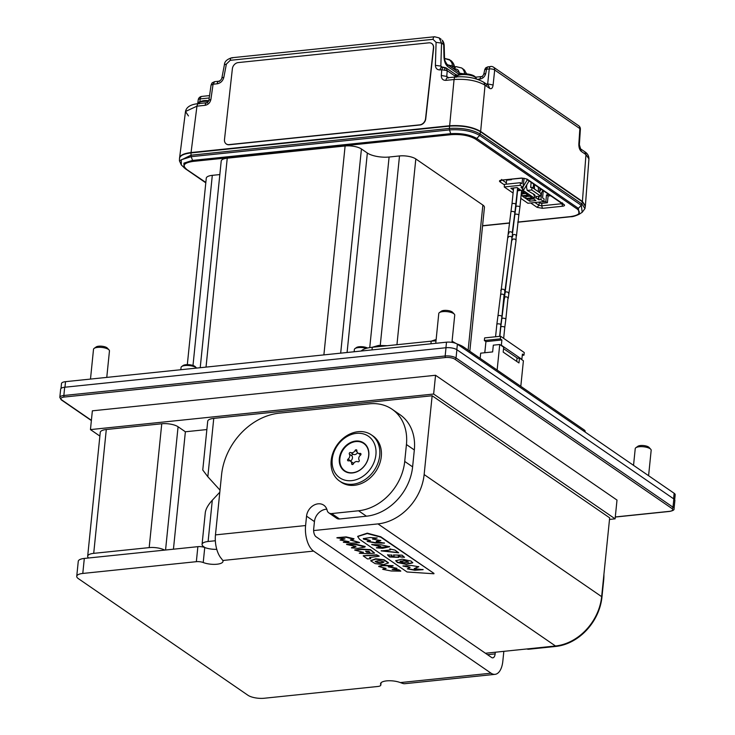 <?xml version="1.0" encoding="UTF-8"?>
<svg xmlns="http://www.w3.org/2000/svg" width="735" height="735" viewBox="0 0 735 735"><rect width="100%" height="100%" fill="white"/><g stroke="black" fill="none" stroke-linecap="round" stroke-linejoin="round"><path stroke-width="1.1" d="M340.682 353.158L361.427 148.966A12.017 4.052 -174.2 0 0 345.11 145.98L227.244 158.19A12.017 4.052 -174.2 0 0 221.207 161.048L200.214 367.711M192.993 365.479L212.305 175.343A12.017 4.052 -174.2 0 0 206.269 178.201L187.324 364.633M361.427 148.966L367.344 153.036A16.023 5.402 -174.2 0 0 389.1 157.024L399.5 155.949A12.017 4.052 -174.2 0 1 415.817 158.944L482.877 205.065A12.017 4.052 -174.2 0 1 484.438 207.362L469.821 351.266M212.305 175.343L219.829 174.572M530.707 202.97L537.046 207.325L538.966 205.304L541.686 205.8L542.485 208.327L562.551 206.241C564.535 205.947 565.031 205.377 564.039 204.532L563.102 204.312M501.904 179.818L499.984 181.839L504.458 184.908M561.77 203.393L562.551 206.241M526.039 178.816L521.547 178.045L526.039 178.816L563.093 204.302M499.984 181.839C499.001 180.994 499.497 180.424 501.481 180.121L521.942 178.164M511.514 179.303L509.438 179.524M507.132 180.13L506.58 179.753M547.4 202.75L548.08 195.997L546.5 194.904L545.82 201.666L547.4 202.75L540.978 203.411L539.077 202.097M541.502 201.849L545.82 201.666M549.045 194.646L546.5 194.904M548.08 195.997L550.625 195.73M517.789 222.062L570.479 216.604C579.263 215.263 581.477 212.718 577.122 208.97L578.371 208.336L579.061 214.326L582.203 212.277L581.312 205.35L479.67 135.442L480.589 131.795L582.396 201.822L585.336 206.37L584.931 208.611L582.001 204.045L480.313 134.11C472.32 129.562 462.003 127.669 449.361 128.432L449.636 126.117L190.971 152.926C183.695 153.79 179.864 155.664 179.496 158.53L179.441 160.846L181.334 164.971L181.269 159.761L191.137 156.684L449.498 129.911L450.702 133.669C461.323 133.053 470.014 134.643 476.767 138.446L479.67 135.442C471.888 130.977 461.828 129.13 449.498 129.911L449.361 128.432L190.916 155.214L179.441 160.846M480.589 131.795C472.596 127.238 462.278 125.345 449.636 126.117M188.445 115.946L185.496 111.499L196.962 106.162L191.045 152.549L449.645 125.749C462.297 124.978 472.633 126.87 480.644 131.436L582.414 201.436L585.372 205.818M191.045 152.549C184.016 153.376 180.194 155.168 179.579 157.906L179.57 157.988M582.414 201.436L585.97 154.616L588.937 158.879L585.382 205.726M443.986 57.091C444.28 61.51 445.539 64.671 447.78 66.582L446.558 63.973C445.566 63.045 444.877 60.941 444.51 57.679L443.986 57.091L443.683 44.569L444.197 45.147C443.949 42.979 443.288 41.325 442.231 40.204L443.683 44.569L441.542 43.099L439.135 37.88L435.368 36.98C434.164 36.383 433.384 37.163 433.016 39.313L436.094 42.364L441.542 43.099L440.844 66.086L435.396 65.351C435.607 68.373 437.141 69.898 440.008 69.917C440.366 67.767 441.147 66.986 442.351 67.592L441.56 67.354L443.324 67.17L446.007 67.859L454.983 74.033L456.27 76.899M488.15 66.729L485.899 67.73L484.769 69.687L486.607 69.228L487.47 67.069L490.796 66.453A4.006 1.975 84.1 0 0 489.253 68.952L487.672 83.946L493.102 85.003L494.683 70.018L579.86 128.597A4.006 1.268 3.8 0 1 580.384 129.286A4.006 4.006 0 0 0 578.656 125.722A4.006 3.216 124.5 0 1 579.86 128.597L578.84 143.968L579.364 144.666L580.384 129.286M485.899 67.73L487.47 67.069M477.474 79.316L479.964 79.058C482.941 78.489 484.879 76.615 485.752 73.454L483.786 74.143L484.769 69.687M226.38 64.092L223.872 77.212L221.897 77.882L224.405 64.763L226.38 64.092L230.211 60.325C230.57 58.175 231.35 57.394 232.554 58.001M226.261 143.959A6.009 4.787 -54.1 0 0 226.362 144.032A6.009 4.787 -54.1 0 0 229.256 144.758L419.915 124.996A6.009 4.787 -54.1 0 0 425.74 118.868L433.632 48.023A6.009 4.787 -54.1 0 0 431.959 43.696A6.009 4.787 -54.1 0 0 431.858 43.622M454.506 67.703C454.763 66.876 454 62.98 450.757 60.445L453.412 63.917L454.552 69.467M464.584 73.785L464.171 71.323L462.784 68.915L461.718 67.987L457.041 66.894C455.911 66.315 455.14 67.014 454.726 68.971C457.639 68.925 459.118 70.404 459.154 73.408M460.11 73.289L463.509 73.794M454.45 66.848L456.251 66.655L461.718 67.987L464.52 70.11L466.422 73.877M179.579 157.906L185.496 111.499C186.405 106.988 190.742 104.361 198.514 103.598L206.654 102.753C207.711 102.477 208.464 101.641 208.905 100.236L211.074 85.076L213.076 84.222L214.629 81.658L212.268 82.752M199.304 103.837C198.11 103.258 197.329 104.03 196.962 106.162L205.102 105.316C208.216 104.692 210.146 102.716 210.899 99.381L208.905 100.236M211.211 84.801L212.176 82.844L213.931 82.017M221.897 77.882L221.897 77.882C221.465 79.564 220.408 80.685 218.718 81.236L214.629 81.658M449.645 125.749L454.055 79.527C466.725 78.7 477.052 80.593 485.054 85.205L480.644 131.436M456.398 77.193C455.204 76.615 454.423 77.386 454.055 79.527L445.906 80.363C442.874 80.391 441.34 78.764 441.312 75.503L446.761 76.44L448.57 77.689M444.804 69.807L444.804 67.951L442.626 67.528L441.772 69.733L447.211 70.67L446.007 67.859M442.626 67.528L444.115 67.409M444.804 67.951L446.421 68.208M441.395 67.354L440.844 66.086L442.543 67.252M447.9 64.891L452.365 66.003L451.97 62.925L449.517 59.59L444.831 58.497M232.379 68.713L224.487 139.558A6.009 4.787 -54.1 0 0 226.159 143.885A6.009 4.787 -54.1 0 0 229.063 144.611L419.722 124.858A6.009 4.787 -54.1 0 0 425.547 118.721L433.439 47.885A6.009 4.787 -54.1 0 0 431.757 43.549A6.009 4.787 -54.1 0 0 428.863 42.832L238.204 62.585A6.009 4.787 125.9 0 0 232.379 68.713M673.839 498.955A8.011 2.701 5.8 0 1 674.886 500.48L674.041 508.739A8.011 2.701 -174.2 0 0 673.003 507.205L456.04 357.982A8.011 2.701 -174.2 0 0 445.162 355.988L63.844 395.503A8.011 2.701 -174.2 0 0 59.82 397.405L60.656 389.146A8.011 2.701 5.8 0 1 64.68 387.244L446.007 347.728A8.011 2.701 5.8 0 1 456.885 349.731L673.839 498.955L673.003 507.205A1.204 0.965 124.5 0 1 671.854 508.445L454.892 359.213A1.204 0.965 -55.5 0 0 456.04 357.982L456.885 349.731M609.499 519.424L615.103 518.837L617.005 500.076L435.552 375.273L92.362 410.828L90.451 429.598L99.877 436.075M435.754 343.3L438.777 313.523A8.011 2.701 5.8 0 1 439.411 312.614A8.011 2.701 5.8 0 1 442.746 311.631A8.011 2.701 5.8 0 1 442.81 311.622A8.011 2.701 5.8 0 1 454.294 314.13A8.011 2.701 5.8 0 1 454.726 315.14L451.961 342.372M439.411 312.614L441.432 311.171A6.009 2.03 5.8 0 1 443.986 310.427A6.009 2.03 5.8 0 1 452.595 312.301L454.294 314.13M633.533 465.347L635.233 448.644A8.011 2.701 5.8 0 1 635.858 447.734A8.011 2.701 5.8 0 1 639.193 446.742A8.011 2.701 5.8 0 1 639.257 446.742A8.011 2.701 5.8 0 1 650.741 449.25A8.011 2.701 5.8 0 1 651.173 450.261L648.592 475.701M635.858 447.734L637.879 446.283A6.009 2.03 5.8 0 1 640.433 445.539A6.009 2.03 5.8 0 1 649.051 447.422L650.741 449.25M90.488 379.076L93.51 349.3A8.011 2.701 5.8 0 1 94.135 348.39A8.011 2.701 5.8 0 1 97.479 347.407A8.011 2.701 5.8 0 1 97.544 347.398A8.011 2.701 5.8 0 1 109.028 349.906A8.011 2.701 5.8 0 1 109.46 350.926L106.768 377.395M94.135 348.39L96.166 346.948A6.009 2.03 5.8 0 1 98.72 346.203A6.009 2.03 5.8 0 1 107.328 348.078L109.028 349.906M61.005 388.475L61.501 383.569A8.011 2.701 5.8 0 1 65.525 381.667L446.503 342.188A8.011 2.701 5.8 0 1 457.381 344.182L674.142 493.277A8.011 2.701 5.8 0 1 675.18 494.802L674.675 499.754M354.141 351.762L354.371 349.492A8.011 2.701 5.8 0 1 354.996 348.583L356.42 347.572A6.615 2.233 5.8 0 1 359.222 346.745A6.615 2.233 5.8 0 1 361.629 346.69A6.615 2.233 5.8 0 1 367.592 348.032M180.819 369.723L181.049 367.454A8.011 2.701 5.8 0 1 181.674 366.544L183.088 365.534A6.615 2.233 5.8 0 1 185.9 364.707A6.615 2.233 5.8 0 1 188.298 364.652A6.615 2.233 5.8 0 1 195.372 366.774L196.557 368.06A8.011 2.701 5.8 0 1 196.585 368.088M354.996 348.583A8.011 2.701 5.8 0 1 358.404 347.591A8.011 2.701 5.8 0 1 361.317 347.517A8.011 2.701 5.8 0 1 366.425 348.335M181.674 366.544A8.011 2.701 5.8 0 1 185.073 365.552A8.011 2.701 5.8 0 1 187.985 365.479A8.011 2.701 5.8 0 1 196.557 368.06M164.677 550.102A12.017 4.052 -174.2 0 0 149.177 547.612L93.712 553.354L106.29 429.516A12.017 4.052 -174.2 0 0 100.254 432.373L87.676 556.211A12.017 4.052 -174.2 0 0 88.577 557.994M106.29 429.516L161.755 423.764A12.017 4.052 -174.2 0 1 178.072 426.759L185.376 431.776L206.866 429.552M220.013 490.135L207.83 476.739L202.759 470.005L207.711 421.238A12.017 4.052 5.8 0 1 213.756 418.38L432.143 395.752L609.664 517.844L601.653 596.655A48.078 38.551 124.5 0 1 555.485 645.991L485.44 653.25M615.103 518.837L433.641 394.034L90.451 429.598M435.552 375.273L433.641 394.034M219.802 492.211L212.305 500.223C208.152 504.789 205.809 508.932 205.285 512.663L202.07 544.359A12.017 4.052 -174.2 0 0 203.623 546.647L205.047 547.63M202.07 544.359A12.017 4.052 -174.2 0 1 208.106 541.502L215.346 540.749M313.625 530.569L377.974 523.899A48.078 38.551 -55.5 0 0 424.141 474.553L432.143 395.752M360.71 454.947A3.629 2.912 124.5 0 1 360.637 454.901L357.982 453.063A3.629 2.912 -55.5 0 0 360.058 453.412A1.057 0.854 124.5 0 1 360.481 455.176A3.629 2.912 -55.5 0 0 359.167 460.147A1.057 0.854 124.5 0 1 357.862 461.745A3.629 2.912 -55.5 0 0 353.379 463.868A1.057 0.854 124.5 0 1 351.652 463.712A3.629 2.912 -55.5 0 0 350.558 461.212A3.629 2.912 -55.5 0 0 348.473 460.863A1.057 0.854 124.5 0 1 348.05 459.109A3.629 2.912 -55.5 0 0 349.364 454.138A1.057 0.854 124.5 0 1 350.668 452.539A3.629 2.912 -55.5 0 0 355.161 450.408A1.057 0.854 124.5 0 1 356.879 450.573A3.629 2.912 -55.5 0 0 357.982 453.063M357.568 452.705A3.629 2.912 124.5 0 1 353.333 454.368A1.057 0.854 -55.5 0 0 352.028 455.966A3.629 2.912 124.5 0 1 350.714 460.937A1.057 0.854 -55.5 0 0 350.485 461.167M350.558 461.212L353.223 463.041A3.629 2.912 124.5 0 1 353.636 463.408M370.762 560.621L375.686 558.765L384.102 559.785L388.457 562.762M378.745 566.29L382.283 565.316L393.069 565.665M388.944 566.676L396.918 568.293M392.793 569.313L398.811 569.772L400.722 570.957M382.825 569.147L385.581 568.228M357.715 536.339L367.261 533.16L380.721 536.761L433.972 573.392L380.684 537.138L367.224 533.527L357.679 536.522L359.571 539.325L407.043 571.977L433.935 573.769M353.967 538.746L346.112 536.89L336.979 537.68M344.053 538.819L340.204 539.876M347.435 541.373L343.438 542.081M359.443 542.476L350.595 539.867M365.203 546.518L356.392 544.332L346.644 544.277M355.777 546.316L351.486 547.704M354.794 549.909L362.281 549.128L370.495 549.633L374.455 552.95M359.36 553.087L363.228 552.15M363.301 555.724L376.651 554.806L379.122 556.037M369.742 557.305L370.706 558.49M93.712 553.354A12.017 4.052 -174.2 0 0 87.676 556.211M363.586 539.159L363.255 538.645L370.192 537.533L377.119 538.057L372.498 539.04L380.813 540.583L376.256 541.612L384.469 543.147L375.364 542.99L367.169 541.392L370.403 540.51L363.586 539.159M376.715 545.82L371.717 544.58L381.134 544.828L389.66 546.757L382.669 548.301L376.375 547.878L380.794 546.546L376.715 545.82M411.067 561.071L412.767 562.817L406.317 564.416L397.433 562.505L395.733 560.759L402.183 559.151L411.067 561.071M407.355 568.872L410.056 567.457L402.964 566.042L411.233 565.454L418.748 566.758L414.173 568.642L423.121 569.671L414.852 570.259L407.355 568.872M388.549 550.203L390.561 549.771L389.835 548.953L394.906 550.056L398.609 552.784L381.18 550.901L388.549 550.203M402.091 555.173L404.471 557.323L400.428 556.965L398.223 555.835L398.802 557.369L389.541 556.992L387.547 554.916L391.884 555.1L391.525 555.926L394.153 556.524L393.657 555.008L402.091 555.173M376.292 541.236L380.758 540.381M372.498 539.04L377.064 537.855M363.338 538.47L370.403 540.51M367.243 541.217L375.41 542.614L384.414 542.945M376.467 547.694L389.623 546.555M371.809 544.405L380.555 546.362M395.779 560.575L397.479 562.128L406.078 564.03L412.758 562.624M400.162 561.218L405.013 560.511L408.449 561.99M403.598 562.698L408.504 562.183L404.976 560.888L400.06 561.402L403.598 562.698M414.173 568.642L418.711 566.556M403.056 565.867L409.919 567.301M407.41 568.789L414.898 569.882L423.066 569.478M381.263 550.717L398.545 552.582M389.945 548.769L390.432 549.569M393.694 554.833L394.089 556.285M391.59 555.715L391.847 554.925M387.593 554.732L389.578 556.615L398.793 557.176M398.342 555.697L400.492 556.698M400.474 556.772L404.461 557.139M353.682 539.214L346.075 537.267L336.887 537.855L345.009 538.92L340.094 540.05L349.024 541.64L343.346 542.265L351.146 543.147L359.525 542.687L350.31 540.06L353.682 539.214M364.918 547.07L356.356 544.708L346.552 544.451L355.997 546.5L351.394 547.878L357.954 548.328L364.918 547.07M360.536 552.738L359.268 553.271L367.022 553.657L374.483 553.143L370.458 550.01L362.245 549.504L354.702 550.092L363.393 552.362L360.536 552.738M366.747 552.261L365.644 551.323L368.841 551.434L369.898 552.307L366.747 552.261M365.791 551.176L366.793 551.884L369.824 552.095M376.605 555.182L363.209 555.899L367.482 558.931L370.752 558.683L369.631 557.479L379.168 556.239L376.605 555.182M375.64 559.142L370.725 560.814L375.107 563.607L383.541 564.636L388.457 562.955L384.065 560.162L375.64 559.142M375.309 561.678C377.423 560.382 380.298 560.52 383.955 562.091C381.787 563.387 378.911 563.249 375.309 561.678L375.245 561.356M375.328 561.264L375.346 561.301C378.948 562.872 381.832 563.01 383.992 561.715M398.774 570.149L392.168 569.506L396.973 568.486L388.3 566.878L393.124 565.858L382.246 565.693L378.672 566.474L386.123 568.421L382.742 569.331L391.286 570.994L400.777 571.159L398.774 570.149M355.694 441.055A17.024 13.653 124.5 0 1 368.805 455.479A17.024 13.653 124.5 0 1 352.451 472.954A17.024 13.653 124.5 0 1 339.34 458.53A17.024 13.653 124.5 0 1 355.694 441.055M352.69 472.715A16.629 13.331 -55.5 0 0 368.658 455.645A16.629 13.331 -55.5 0 0 355.85 441.57A16.629 13.331 -55.5 0 0 339.882 458.631A16.629 13.331 -55.5 0 0 352.69 472.715M185.376 431.776L173.442 549.192M356.475 433.365A25.238 20.24 -55.5 0 0 332.229 459.265A25.238 20.24 -55.5 0 0 351.67 480.644A25.238 20.24 -55.5 0 0 375.907 454.744A25.238 20.24 -55.5 0 0 356.475 433.365M339.561 481.058L341.132 482.151A28.049 22.491 -55.5 0 0 354.362 485.311A28.049 22.491 -55.5 0 0 379.425 464.391A28.049 22.491 -55.5 0 0 372.921 435.928L371.34 434.844A28.049 22.491 -55.5 0 0 358.12 431.684A28.049 22.491 -55.5 0 0 333.056 452.604A28.049 22.491 -55.5 0 0 339.561 481.058A28.049 22.491 -55.5 0 0 352.782 484.227A28.049 22.491 -55.5 0 0 377.845 463.307A28.049 22.491 -55.5 0 0 371.34 434.844M495.307 652.23L495.133 653.902A6.009 2.968 -95.9 0 1 492.799 657.843A6.009 2.968 -95.9 0 1 491.605 657.494L316.059 536.761A6.009 2.968 -95.9 0 1 313.68 529.099L314.442 521.593A12.017 9.638 -55.5 0 1 326.809 509.199M215.465 534.887L221.566 474.838A60.095 48.188 -55.5 0 1 279.282 413.162L369.411 403.818A48.078 38.551 -55.5 0 1 392.086 409.239A48.078 38.551 -55.5 0 1 406.437 444.546L404.719 461.433A48.078 38.551 -55.5 0 1 358.551 510.77L331.66 513.563A6.009 4.823 -55.5 0 1 328.821 512.883A6.009 4.823 -55.5 0 1 327.139 510.32A12.017 9.638 124.5 0 0 323.758 505.184A12.017 9.638 124.5 0 0 313.11 505.634A12.017 9.638 124.5 0 0 306.55 516.163L305.595 525.543L215.465 534.887A20.029 9.886 -95.9 0 0 221.492 558.692L222.824 560.493A12.017 4.052 5.8 0 1 223.008 561.365A12.017 4.052 5.8 0 1 215.833 564.315A12.017 4.052 5.8 0 1 203.218 562.523L204.743 547.511A6.009 2.03 5.8 0 0 197.871 546.665L84.314 558.435A12.017 4.052 5.8 0 0 78.268 561.283L76.743 576.295A12.017 4.052 -174.2 0 0 78.305 578.592L247.934 695.255A12.017 4.052 -174.2 0 0 264.251 698.25L377.799 686.481A6.009 2.03 -174.2 0 0 380.822 685.057A6.009 2.03 -174.2 0 0 380.73 684.616A12.017 4.052 5.8 0 1 380.555 683.743A12.017 4.052 5.8 0 1 387.722 680.794A12.017 4.052 5.8 0 1 400.345 682.585L402.945 683.504A20.029 9.886 -95.9 0 0 404.911 683.688L495.041 674.344A20.029 9.886 84.1 0 0 502.832 661.206L503.787 651.826A12.017 9.638 -55.5 0 1 503.842 651.348M204.743 547.511A12.017 4.052 -174.2 0 0 216.77 549.33M203.218 562.523A6.009 2.03 -174.2 0 0 196.346 561.678L82.789 573.447A12.017 4.052 -174.2 0 0 76.743 576.295M603.913 574.412A48.078 38.551 124.5 0 1 603.674 580.2L601.956 597.086A48.078 38.551 124.5 0 1 555.789 646.433L528.897 649.226A6.009 4.823 124.5 0 1 526.848 648.959M305.595 525.543A20.029 9.886 84.1 0 0 313.551 551.094L491.063 673.187A20.029 9.886 84.1 0 0 495.041 674.344M392.086 409.239L399.969 414.669A48.078 38.551 124.5 0 1 414.329 449.967L412.611 466.854A48.078 38.551 124.5 0 1 366.434 516.2L339.542 518.983A6.009 4.823 124.5 0 1 336.713 518.313L328.821 512.883M361.161 351.036A24.044 8.103 5.8 0 1 372.268 347.269L431.197 341.169A24.044 8.103 5.8 0 1 436.002 340.893M457.032 343.962A24.044 8.103 5.8 0 1 463.831 347.15L584.141 429.901A8.011 2.701 5.8 0 1 585.189 431.436L585.124 432.042M516.714 361.399L517.036 358.312L519.461 358.064L518.965 362.943L503.181 352.093L503.677 347.214L499.736 344.494L493.323 345.165L492.634 351.918L480.672 353.158L480.148 358.377M499.736 344.494L497.136 370.063M520.803 386.344L523.403 360.775L519.461 358.064M500.572 336.244L500.305 338.872L484.356 340.516L484.622 337.898L500.572 336.244L524.239 352.524L523.972 355.152L522.401 354.059L521.859 359.314L521.354 359.369M484.806 352.726L485.936 341.61L501.886 339.956L501.353 345.211L500.847 345.257M521.859 359.314L501.353 345.211M517.541 358.267L503.539 348.629M484.356 340.516L485.936 341.61M485.1 349.851L484.705 352.736M501.886 339.956L500.305 338.872M522.273 355.327L523.972 355.152M517.541 190.815L521.051 190.31L524.11 192.414L521.372 192.689M539.435 196.208L537.735 199.038L535.962 197.816L534.226 198L522.199 189.722L523.926 189.538L522.153 188.316L522.704 187.407M513.085 193.057L504.247 186.975L520.187 185.321L523.145 187.361L521.069 187.572L522.153 188.316L522.245 187.453M541.603 192.598L540.896 199.571L543.854 201.601L527.914 203.255L520.793 198.358M540.896 199.571L538.819 199.782L538.93 197.053M537.735 199.038L538.819 199.782M513.397 189.979L510.871 188.243L517.109 187.59L520.169 189.694L517.431 189.979M521.813 195.767L522.006 193.893L521.299 193.406L525.001 193.02L528.052 195.124L521.813 195.767L521.106 195.28M522.704 196.383L528.943 195.73L532.002 197.834L525.764 198.487L522.704 196.383M526.646 199.093L532.884 198.45L535.944 200.554L529.705 201.197L526.646 199.093M529.108 180.929L523.926 189.538M523.237 186.525L527.335 179.707M523.145 187.361L524.073 178.228M522.613 178.127L522.034 183.778L520.453 182.693L520.187 185.321M506.213 184.173L506.626 180.176L511.477 179.68M534.226 198L534.483 195.427M535.962 197.816L536.761 196.484M539.711 191.587L541.144 189.207M543.854 201.601L544.13 198.974L542.549 197.89L543.284 190.677M504.247 186.975L504.513 184.347L520.453 182.693M542.917 190.429L540.85 193.865M534.694 194.747L527.243 190.448L531.745 189.979L540.62 196.089L536.118 196.548L533.647 194.858L534.694 194.747M538.36 187.287L538.424 191.761L540.886 193.461L540.62 196.089M538.424 191.761L532.011 187.351L531.745 189.979M531.148 182.335L530.624 187.499L532.011 187.351M540.023 188.436L539.609 192.579M533.408 193.865L533.647 194.858M534.483 189.051L534.418 184.577M533.197 188.169L533.619 184.026M526.784 184.797L526.517 187.462L527.243 190.448M525.709 193.507L522.006 193.893M525.764 198.487L525.948 196.603L525.24 196.116M529.65 196.227L525.948 196.603M529.705 201.197L529.898 199.323L529.182 198.827M533.601 198.937L529.898 199.323M323.887 354.895L345.11 145.98M347.085 352.488L367.344 153.036M369.742 347.609L389.1 157.024M396.946 344.715L415.817 158.944M468.14 350.117L482.877 205.065M380.261 345.303L399.5 155.949M206.03 367.105L227.244 158.19M537.046 207.325L542.485 208.327M501.481 180.121L521.547 178.045M526.986 179.046L564.039 204.532M577.122 208.97L475.527 139.09C469.261 135.534 461.194 134.055 451.327 134.652L450.702 133.669L192.386 160.432L183.925 163.142L183.989 167.635L205.837 182.436M186.368 169.05C182.023 165.301 184.237 162.757 193.02 161.415L451.327 134.652M509.364 222.935L482.573 225.709M502.437 180.185L506.351 182.868M534.933 202.529L538.966 205.304L539.297 202.254M541.952 203.31L541.686 205.8L561.751 203.724L562.495 202.869M475.527 139.09L476.767 138.446L578.371 208.336L581.312 205.35L582.396 201.822M570.479 216.604L571.214 216.559L570.479 216.604M205.791 182.831L185.229 168.655M193.02 161.415L191.137 156.684L190.971 152.926M446.558 63.973L461.148 73.996M447.78 66.582L459.21 74.456M485.752 73.454L486.607 69.228L489.253 68.952A4.006 1.498 -174 0 1 494.683 70.018A4.006 3.216 124.5 0 0 493.479 67.142L578.656 125.722M486.386 84.075L487.672 83.946L486.598 85.067M219.508 81.466C218.313 80.887 217.532 81.668 217.165 83.799L213.076 84.222L210.899 99.381M441.312 75.503L441.772 69.733L440.008 69.917M436.094 42.364L435.396 65.351M433.016 39.313L230.211 60.325M217.165 83.799C220.638 83.129 222.88 80.933 223.872 77.212M452.236 67.868L452.365 66.003L453.982 67.115L454.037 69.108M205.102 105.316C205.469 103.185 206.25 102.413 207.454 102.992M197.706 103.69L198.229 99.841A4.006 1.424 7.8 0 1 200.242 98.903L209.227 97.966M199.865 101.687L200.242 98.903A4.006 1.975 84.1 0 1 201.785 96.404A4.006 4.006 0 0 0 198.229 99.841M208.418 101.467A10.014 3.381 -174.2 0 0 203.264 101.439A10.014 3.381 -174.2 0 0 198.266 103.626M198.229 103.819C197.458 102.67 199.286 101.614 203.733 100.649L208.786 100.695A9.096 3.069 -174.2 0 0 203.825 100.658M489.685 88.393L488.49 85.517L483.85 82.329L485.054 85.205L489.685 88.393C491.467 89.284 492.606 88.154 493.102 85.003M588.937 158.879C588.9 155.857 587.513 153.468 584.766 151.741L585.97 154.616L581.33 151.428C579.612 149.912 578.776 147.432 578.84 143.968M579.364 144.666L581.33 151.428M456.187 76.899L447.211 70.67L446.761 76.44L447.303 77.8L455.608 76.964C466.743 76.137 476.161 77.928 483.85 82.329M483.786 74.143C482.968 75.769 482.206 76.569 481.508 76.559L475.747 77.157M482.298 76.798C481.122 76.219 480.341 76.973 479.964 79.058M448.258 78.039C447.055 77.46 446.274 78.232 445.906 80.363M441.129 39.249L439.135 37.88L434.569 36.75L231.764 57.762C226.95 59.278 224.497 61.611 224.405 64.763M446.944 64.23L445.061 61.06M476.418 78.985A10.014 3.381 -174.2 0 0 461.516 74.676A10.014 3.381 -174.2 0 0 456.518 76.872M475.582 77.533A9.096 3.069 -174.2 0 0 462.085 73.895M454.892 359.213A6.808 2.297 -174.2 0 0 445.64 357.522L64.322 397.038A1.204 0.597 -95.9 0 1 63.844 395.503L64.68 387.244M446.007 347.728L445.162 355.988A1.204 0.597 84.1 0 0 445.64 357.522M615.287 517.054L669.548 511.431A1.204 0.597 84.1 0 1 669.309 511.358A6.808 2.297 -174.2 0 0 671.854 508.445M674.041 508.739C674.454 509.879 672.957 510.77 669.548 511.431A1.204 0.597 84.1 0 0 669.778 511.303M669.309 511.358L615.296 516.953M64.322 397.038A6.808 2.297 -174.2 0 0 61.786 399.95L91.397 420.319M59.82 397.405L61.216 399.812A1.204 0.965 -55.5 0 0 61.786 399.95M64.965 387.216L65.525 381.667M446.503 342.188L445.934 347.738M456.821 349.685L457.381 344.182M674.142 493.277L673.582 498.771M207.83 476.739L213.756 418.38M208.106 541.502L212.305 500.223M601.653 596.655L424.141 474.553M349.364 454.138L352.028 455.966M350.668 452.539L353.333 454.368M348.05 459.109L350.714 460.937M355.161 450.408L356.999 451.676M360.058 453.412L360.977 454.046M351.652 463.712L352.772 464.474M377.974 523.899L555.485 645.991M165.559 550.01L178.072 426.759M149.177 547.612L161.755 423.764M495.133 653.902L487.525 654.692M82.789 573.447L84.314 558.435M380.905 682.925L380.73 684.616M555.191 646.028L555.789 646.433M491.063 673.187L400.345 682.585M503.19 651.412L503.787 651.826M306.55 516.163L314.442 521.593M197.871 546.665L196.346 561.678M222.824 560.493L313.551 551.094M339.542 518.983L331.66 513.563M358.551 510.77L366.434 516.2M412.611 466.854L404.719 461.433M406.437 444.546L414.329 449.967M528.897 649.226L528.3 648.812M584.141 429.901L584.003 431.28M463.693 348.528L463.831 347.15M499.846 336.318L500.783 327.047A2.003 0.68 5.8 0 1 501.794 326.579A2.003 0.68 5.8 0 1 504.513 327.075A2.003 0.68 5.8 0 1 504.77 327.452L503.659 338.366M501.895 318.76A2.003 0.845 9.5 0 1 502.905 318.218A2.003 0.845 9.5 0 1 505.597 318.916A2.003 0.845 9.5 0 1 505.836 319.431L508.041 297.601C505.68 296.242 504.495 296.674 504.458 298.888M504.706 293.256A2.003 1.617 7.9 0 1 508.675 293.807M512.019 240.354A2.003 1.617 7.9 0 1 515.988 240.924L508.252 298.346M515.988 240.924L516.236 235.246C513.875 233.895 512.69 234.327 512.653 236.541M516.448 235.999L518.809 215.373A2.003 0.845 -170.5 0 0 518.561 214.859A2.003 0.845 -170.5 0 0 515.869 214.161A2.003 0.845 -170.5 0 0 514.858 214.703A2.003 0.845 -170.5 0 0 514.849 214.73L500.783 327.047M518.809 215.373L519.911 207.086A2.003 0.68 -174.2 0 0 519.654 206.71A2.003 0.68 -174.2 0 0 516.935 206.204A2.003 0.68 -174.2 0 0 515.924 206.682L514.849 214.712M515.97 204.376A2.003 0.68 -174.2 0 0 515.704 203.99A2.003 0.68 -174.2 0 0 512.984 203.494A2.003 0.68 -174.2 0 0 511.983 203.972L510.908 211.992A2.003 0.845 -170.5 0 0 510.908 212.02A2.003 0.845 -170.5 0 1 511.928 211.441A2.003 0.845 -170.5 0 1 514.619 212.149A2.003 0.845 -170.5 0 1 514.858 212.654L517.633 187.958M514.858 212.681A2.003 0.845 -170.5 0 0 514.858 212.663L512.286 232.536C509.934 231.185 508.739 231.617 508.712 233.831M508.078 237.644A2.003 1.617 7.9 0 1 512.038 238.204L512.497 233.289M500.755 290.546A2.003 1.617 7.9 0 1 504.724 291.097M510.908 211.992L497.944 316.059A2.003 0.845 9.5 0 1 498.964 315.499A2.003 0.845 9.5 0 1 501.656 316.206A2.003 0.845 9.5 0 1 501.895 316.712L504.091 294.882C501.739 293.531 500.544 293.963 500.517 296.177M495.574 336.759L496.842 324.337A2.003 0.68 5.8 0 1 497.843 323.859A2.003 0.68 5.8 0 1 500.563 324.365A2.003 0.68 5.8 0 1 500.829 324.741L501.895 316.712M431.197 341.169L430.93 343.805M372.002 349.906L372.268 347.269M501.876 180.24L501.086 180.406L501.647 179.441M579.061 214.326C575.193 216.044 572.464 216.843 570.884 216.724L517.771 222.227M482.555 225.875L509.346 223.1M185.413 168.82L181.334 164.971M584.931 208.611L582.203 212.277M444.51 57.679L444.197 45.147M484.641 69.917L485.486 68.144M466.771 73.913L463.399 69.145M201.785 96.404L209.567 95.596M211.074 85.076L211.983 83.055M584.766 151.741L580.227 148.626M457.537 75.301L454.983 74.033M450.757 60.445L444.041 58.267M476.418 79.086C475.279 75.356 470.474 73.629 461.984 73.895C457.547 74.86 455.709 75.916 456.481 77.056M493.479 67.142A4.006 4.006 0 0 0 490.796 66.453M61.216 399.812L91.37 420.558M380.822 685.057L381.061 682.751M372.222 347.278L378.617 345.422L387.189 345.726M504.77 327.452L505.836 319.431M521.574 190.668L519.911 207.086M512.038 238.204L504.302 295.635M500.829 324.741L499.644 336.336M431.151 341.169L436.14 339.506M517.55 190.668L515.924 206.682M496.842 324.337L497.944 316.059M513.609 187.958L511.983 203.972M455.976 343.447L452.08 341.215"/></g></svg>
